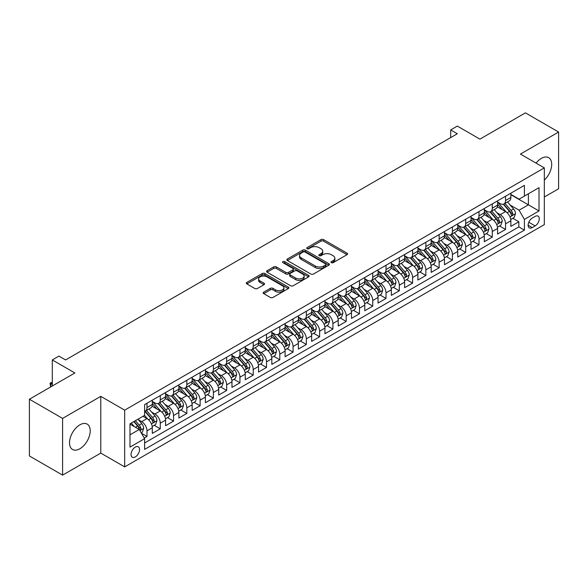 <?xml version="1.0" encoding="UTF-8"?>
<svg xmlns="http://www.w3.org/2000/svg" width="588" height="588" viewBox="0 0 588 588"><rect width="100%" height="100%" fill="white"/><g stroke="black" fill="none" stroke-linecap="round" stroke-linejoin="round"><path stroke-width="0.88" d="M331.353 262.667A1.294 0.742 0 0 0 333.175 262.667L347.03 254.67A1.845 1.066 0 0 0 347.567 253.913A1.845 1.066 0 0 0 347.03 253.163L323.562 239.617A1.845 1.066 0 0 0 320.96 239.617L307.105 247.614A1.294 0.742 0 0 0 306.73 248.136A1.294 0.742 0 0 0 307.105 248.665A1.294 0.742 0 0 0 308.935 248.665L310.729 247.629A5.902 3.403 0 0 1 319.071 247.629L321.026 248.761A5.902 3.403 0 0 1 322.753 251.172A5.902 3.403 0 0 1 321.026 253.575L319.233 254.611A1.294 0.742 0 0 0 318.85 255.141A1.294 0.742 0 0 0 319.233 255.662A1.294 0.742 0 0 0 321.055 255.662L322.849 254.633A5.902 3.403 0 0 1 331.191 254.633L333.146 255.758A5.902 3.403 0 0 1 334.873 258.169A5.902 3.403 0 0 1 333.146 260.572L331.353 261.609A1.294 0.742 0 0 0 330.978 262.138A1.294 0.742 0 0 0 331.353 262.667L331.353 261.609M79.865 448.762A14.649 8.46 120 0 0 89.435 435.848A14.649 8.46 120 0 0 87.186 424.11A14.649 8.46 120 0 0 79.865 424.837A14.649 8.46 120 0 0 70.295 437.744A14.649 8.46 120 0 0 72.537 449.482A14.649 8.46 120 0 0 79.865 448.762M544.326 180.097A14.649 8.46 120 0 0 548.663 157.68A14.649 8.46 120 0 0 541.335 158.407A14.649 8.46 120 0 0 536.072 163.111M135.306 456.927A6.012 3.469 120 0 0 139.231 451.628A6.012 3.469 120 0 0 138.312 446.814A6.012 3.469 120 0 0 135.306 447.108A6.012 3.469 120 0 0 131.381 452.407A6.012 3.469 120 0 0 132.3 457.221A6.012 3.469 120 0 0 135.306 456.927M263.733 292.148A1.845 1.066 0 0 0 263.196 292.897A1.845 1.066 0 0 0 263.733 293.647L270.318 297.454A1.845 1.066 0 0 0 272.928 297.454L288.304 288.568A1.845 1.066 0 0 0 288.848 287.819A1.845 1.066 0 0 0 288.304 287.069L264.843 273.523A1.845 1.066 0 0 0 262.233 273.523L246.857 282.402A1.845 1.066 0 0 0 246.313 283.151A1.845 1.066 0 0 0 246.857 283.908L254.802 288.495A1.845 1.066 0 0 0 257.412 288.495L263.997 284.695A1.845 1.066 0 0 0 264.534 283.945A1.845 1.066 0 0 0 263.997 283.188L260.05 280.917A4.932 2.844 0 0 1 258.61 278.903A4.932 2.844 0 0 1 261.653 276.272A4.932 2.844 0 0 1 267.026 276.889L282.475 285.805A4.932 2.844 0 0 1 283.916 287.819A4.932 2.844 0 0 1 280.873 290.45A4.932 2.844 0 0 1 275.5 289.833L272.928 288.348A1.845 1.066 0 0 0 270.318 288.348L263.733 292.148L263.733 293.647M544.326 197.009L558.6 188.77L558.6 132.035L525.4 112.867L479.918 139.128L457.339 126.089L450.702 129.926L457.339 133.755L65.584 359.937L58.947 356.1L52.31 359.937L52.31 386.007M62.6 418.399L62.6 475.133L100.776 453.091L100.776 396.356L62.6 418.399L29.4 399.23L74.882 372.968L52.31 359.937M100.776 396.356L124.685 410.152L544.326 167.874L544.326 224.616L124.685 466.894L124.685 410.152M558.6 132.035L520.424 154.078L544.326 167.874M310.854 274.045A1.845 1.066 0 0 0 313.463 274.045L328.846 265.166A1.845 1.066 0 0 0 329.383 264.416A1.845 1.066 0 0 0 328.846 263.659L305.378 250.113A1.845 1.066 0 0 0 302.776 250.113L287.392 258.992A1.845 1.066 0 0 0 286.856 259.749A1.845 1.066 0 0 0 287.392 260.499L310.854 274.045M283.409 262.946A1.294 0.742 0 0 1 284.724 263.123L284.724 261.594L308.575 275.36A1.845 1.066 0 0 1 309.112 276.117A1.845 1.066 0 0 1 308.575 276.867L293.191 285.746A1.845 1.066 0 0 1 290.59 285.746L267.121 272.2L273.707 268.429L273.707 266.901L267.121 270.7A1.845 1.066 0 0 0 266.584 271.45A1.845 1.066 0 0 0 267.121 272.2L267.121 270.7M273.707 268.429A1.845 1.066 0 0 1 276.316 268.429L276.316 266.901A1.845 1.066 0 0 0 273.707 266.901M276.316 266.901L285.827 272.391A1.845 1.066 0 0 0 288.436 272.391L292.802 269.87A1.845 1.066 0 0 0 293.346 269.12A1.845 1.066 0 0 0 292.802 268.363L282.894 262.645A1.294 0.742 0 0 1 282.519 262.116A1.294 0.742 0 0 1 283.313 261.432A1.294 0.742 0 0 1 284.724 261.594M62.6 475.133L29.4 455.965L29.4 399.23M144.236 438.045L146.993 436.45L141.48 433.275M138.349 419.729L141.679 421.655A7.512 4.337 60 0 1 146.993 430.857L152.307 427.792L152.307 433.385L160.274 428.784L154.232 425.3M151.623 412.063L154.96 413.989A7.512 4.337 60 0 1 160.274 423.191L165.581 420.126L165.581 425.719L173.556 421.118L167.506 417.634M164.905 404.397L168.242 406.323A7.512 4.337 60 0 1 173.556 415.525L178.862 412.453L178.862 418.053L186.83 413.452L180.788 409.961M178.186 396.731L181.523 398.657A7.512 4.337 60 0 1 186.83 407.859L192.144 404.787L192.144 410.387L200.111 405.786L194.069 402.295M191.468 389.065L194.797 390.991A7.512 4.337 60 0 1 200.111 400.185L205.425 397.12L205.425 402.721L213.393 398.12L207.351 394.629M204.749 381.399L208.079 383.325A7.512 4.337 60 0 1 213.393 392.519L218.707 389.454L218.707 395.055L226.674 390.454L220.632 386.963M218.023 373.725L221.36 375.651A7.512 4.337 60 0 1 226.674 384.853L231.981 381.788L231.981 387.382L239.948 382.788L233.906 379.297M231.304 366.059L234.641 367.985A7.512 4.337 60 0 1 239.948 377.187L245.262 374.122L245.262 379.716L253.23 375.115L247.188 371.631M244.586 358.393L247.916 360.319A7.512 4.337 60 0 1 253.23 369.521L258.544 366.456L258.544 372.05L266.511 367.449L260.469 363.965M257.867 350.727L261.197 352.653A7.512 4.337 60 0 1 266.511 361.855L271.825 358.783L271.825 364.384L279.792 359.782L273.751 356.291M271.141 343.061L274.478 344.987A7.512 4.337 60 0 1 279.792 354.189L285.099 351.117L285.099 356.718L293.074 352.116L287.025 348.625M284.423 335.395L287.76 337.321A7.512 4.337 60 0 1 293.074 346.516L298.381 343.451L298.381 349.051L306.348 344.45L300.306 340.959M297.704 327.729L301.041 329.655A7.512 4.337 60 0 1 306.348 338.85L311.662 335.785L311.662 341.385L319.629 336.784L313.588 333.293M310.986 320.063L314.315 321.981A7.512 4.337 60 0 1 319.629 331.184L324.944 328.119L324.944 333.712L332.911 329.118L326.869 325.627M324.267 312.39L327.597 314.315A7.512 4.337 60 0 1 332.911 323.518L338.225 320.453L338.225 326.046L346.192 321.445L340.151 317.961M337.541 304.724L340.878 306.649A7.512 4.337 60 0 1 346.192 315.852L351.499 312.787L351.499 318.38L359.466 313.779L353.425 310.295M350.823 297.058L354.16 298.983A7.512 4.337 60 0 1 359.466 308.185L364.781 305.121L364.781 310.714L372.748 306.113L366.706 302.629M364.104 289.392L367.434 291.317A7.512 4.337 60 0 1 372.748 300.519L378.062 297.447L378.062 303.048L386.029 298.447L379.988 294.956M377.386 281.726L380.715 283.651A7.512 4.337 60 0 1 386.029 292.853L391.343 289.781L391.343 295.382L399.311 290.781L393.269 287.289M390.66 274.059L393.997 275.985A7.512 4.337 60 0 1 399.311 285.18L404.618 282.115L404.618 287.716L412.592 283.115L406.543 279.623M403.941 266.393L407.278 268.319A7.512 4.337 60 0 1 412.592 277.514L417.899 274.449L417.899 280.05L425.866 275.449L419.825 271.957M417.223 258.72L420.56 260.646A7.512 4.337 60 0 1 425.866 269.848L431.18 266.783L431.18 272.376L439.148 267.783L433.106 264.291M430.504 251.054L433.834 252.98A7.512 4.337 60 0 1 439.148 262.182L444.462 259.117L444.462 264.71L452.429 260.109L446.388 256.625M443.778 243.388L447.115 245.314A7.512 4.337 60 0 1 452.429 254.516L457.743 251.451L457.743 257.044L465.711 252.443L459.669 248.959M457.06 235.722L460.397 237.648A7.512 4.337 60 0 1 465.711 246.85L471.017 243.785L471.017 249.378L478.985 244.777L472.943 241.286M470.341 228.056L473.678 229.981A7.512 4.337 60 0 1 478.985 239.184L484.299 236.111L484.299 241.712L492.266 237.111L486.225 233.62M483.623 220.39L486.952 222.315A7.512 4.337 60 0 1 492.266 231.51L497.58 228.445L497.58 234.046L505.548 229.445L505.548 223.844A7.512 4.337 -120 0 0 500.234 214.649L496.904 212.724M499.506 225.954L505.548 229.445M152.307 427.792A7.512 4.337 -120 0 0 146.993 418.59L143.009 416.289M165.581 420.126A7.512 4.337 -120 0 0 160.274 410.924L152.057 406.183M178.862 412.453A7.512 4.337 -120 0 0 173.556 403.258L165.338 398.517M192.144 404.787A7.512 4.337 -120 0 0 186.83 395.592L178.62 390.844M205.425 397.12A7.512 4.337 -120 0 0 200.111 387.918L191.901 383.178M218.707 389.454A7.512 4.337 -120 0 0 213.393 380.252L205.183 375.511M231.981 381.788A7.512 4.337 -120 0 0 226.674 372.586L218.457 367.845M245.262 374.122A7.512 4.337 -120 0 0 239.948 364.92L231.738 360.179M258.544 366.456A7.512 4.337 -120 0 0 253.23 357.254L245.02 352.513M271.825 358.783A7.512 4.337 -120 0 0 266.511 349.588L258.301 344.847M285.099 351.117A7.512 4.337 -120 0 0 279.792 341.922L271.575 337.174M298.381 343.451A7.512 4.337 -120 0 0 293.074 334.249L284.857 329.508M311.662 335.785A7.512 4.337 -120 0 0 306.348 326.583L298.138 321.842M324.944 328.119A7.512 4.337 -120 0 0 319.629 318.916L311.419 314.176M338.225 320.453A7.512 4.337 -120 0 0 332.911 311.25L324.694 306.51M351.499 312.787A7.512 4.337 -120 0 0 346.192 303.584L337.975 298.844M364.781 305.121A7.512 4.337 -120 0 0 359.466 295.918L351.256 291.178M378.062 297.447A7.512 4.337 -120 0 0 372.748 288.252L364.538 283.512M391.343 289.781A7.512 4.337 -120 0 0 386.029 280.586L377.819 275.838M404.618 282.115A7.512 4.337 -120 0 0 399.311 272.913L391.094 268.172M417.899 274.449A7.512 4.337 -120 0 0 412.592 265.247L404.375 260.506M431.18 266.783A7.512 4.337 -120 0 0 425.866 257.581L417.656 252.84M444.462 259.117A7.512 4.337 -120 0 0 439.148 249.915L430.938 245.174M457.743 251.451A7.512 4.337 -120 0 0 452.429 242.249L444.212 237.508M471.017 243.785A7.512 4.337 -120 0 0 465.711 234.583L457.493 229.842M484.299 236.111A7.512 4.337 -120 0 0 478.985 226.917L470.775 222.176M497.58 228.445A7.512 4.337 -120 0 0 492.266 219.243L484.056 214.502M535.161 216.413L532.243 218.097A5.821 3.359 120 0 0 528.436 223.227A5.821 3.359 120 0 0 529.332 227.894A5.821 3.359 120 0 0 532.243 227.607L535.161 225.917A5.821 3.359 120 0 0 538.968 220.787A5.821 3.359 120 0 0 538.071 216.119A5.821 3.359 120 0 0 535.161 216.413M129.992 434.841L139.29 429.475L144.604 438.677L144.604 449.408L524.408 230.136L524.408 219.398L519.094 210.203L510.178 205.058M144.604 438.677L129.992 447.108L129.992 423.801L144.604 415.371L144.604 404.632L524.408 185.36L524.408 196.091L539.012 187.66L539.012 210.967L524.408 219.398M152.307 401.413L154.96 402.949A7.512 4.337 60 0 0 158.716 403.324L164.03 400.252A7.512 4.337 -120 0 0 165.581 396.812L165.581 392.519M165.581 393.747L168.242 395.283A7.512 4.337 60 0 0 171.997 395.65L177.311 392.586A7.512 4.337 -120 0 0 178.862 389.146L178.862 384.853M178.862 386.081L181.523 387.617A7.512 4.337 60 0 0 185.279 387.984L190.585 384.92A7.512 4.337 -120 0 0 192.144 381.48L192.144 377.187M192.144 378.415L194.797 379.951A7.512 4.337 60 0 0 198.553 380.318L203.867 377.253A7.512 4.337 -120 0 0 205.425 373.814L205.425 369.521M205.425 370.749L208.079 372.277A7.512 4.337 60 0 0 211.834 372.652L217.148 369.587A7.512 4.337 -120 0 0 218.707 366.148L218.707 361.855M218.707 363.083L221.36 364.611A7.512 4.337 60 0 0 225.116 364.986L230.43 361.921A7.512 4.337 -120 0 0 231.981 358.482L231.981 354.189M231.981 355.409L234.641 356.945A7.512 4.337 60 0 0 238.397 357.32L243.704 354.248A7.512 4.337 -120 0 0 245.262 350.815L245.262 346.516M245.262 347.743L247.916 349.279A7.512 4.337 60 0 0 251.679 349.654L256.985 346.582A7.512 4.337 -120 0 0 258.544 343.142L258.544 338.85M258.544 340.077L261.197 341.613A7.512 4.337 60 0 0 264.953 341.981L270.267 338.916A7.512 4.337 -120 0 0 271.825 335.476L271.825 331.184M271.825 332.411L274.478 333.947A7.512 4.337 60 0 0 278.234 334.315L283.548 331.25A7.512 4.337 -120 0 0 285.099 327.81L285.099 323.518M285.099 324.745L287.76 326.281A7.512 4.337 60 0 0 291.516 326.649L296.83 323.584A7.512 4.337 -120 0 0 298.381 320.144L298.381 315.852M298.381 317.079L301.041 318.608A7.512 4.337 60 0 0 304.797 318.983L310.104 315.918A7.512 4.337 -120 0 0 311.662 312.478L311.662 308.185M311.662 309.413L314.315 310.942A7.512 4.337 60 0 0 318.071 311.317L323.385 308.252A7.512 4.337 -120 0 0 324.944 304.812L324.944 300.519M324.944 301.747L327.597 303.276A7.512 4.337 60 0 0 331.353 303.651L336.667 300.586A7.512 4.337 -120 0 0 338.225 297.146L338.225 292.846M338.225 294.074L340.878 295.61A7.512 4.337 60 0 0 344.634 295.984L349.948 292.912A7.512 4.337 -120 0 0 351.499 289.48L351.499 285.18M351.499 286.407L354.16 287.944A7.512 4.337 60 0 0 357.916 288.318L363.222 285.246A7.512 4.337 -120 0 0 364.781 281.806L364.781 277.514M364.781 278.741L367.434 280.278A7.512 4.337 60 0 0 371.19 280.645L376.504 277.58A7.512 4.337 -120 0 0 378.062 274.14L378.062 269.848M378.062 271.075L380.715 272.611A7.512 4.337 60 0 0 384.471 272.979L389.785 269.914A7.512 4.337 -120 0 0 391.343 266.474L391.343 262.182M391.343 263.409L393.997 264.945A7.512 4.337 60 0 0 397.753 265.313L403.067 262.248A7.512 4.337 -120 0 0 404.618 258.808L404.618 254.516M404.618 255.743L407.278 257.272A7.512 4.337 60 0 0 411.034 257.647L416.348 254.582A7.512 4.337 -120 0 0 417.899 251.142L417.899 246.85M417.899 248.077L420.56 249.606A7.512 4.337 60 0 0 424.315 249.981L429.622 246.916A7.512 4.337 -120 0 0 431.18 243.476L431.18 239.184M431.18 240.404L433.834 241.94A7.512 4.337 60 0 0 437.59 242.315L442.904 239.243A7.512 4.337 -120 0 0 444.462 235.81L444.462 231.51M444.462 232.738L447.115 234.274A7.512 4.337 60 0 0 450.871 234.649L456.185 231.576A7.512 4.337 -120 0 0 457.743 228.137L457.743 223.844M457.743 225.072L460.397 226.608A7.512 4.337 60 0 0 464.152 226.975L469.467 223.91A7.512 4.337 -120 0 0 471.017 220.471L471.017 216.178M471.017 217.406L473.678 218.942A7.512 4.337 60 0 0 477.434 219.309L482.741 216.244A7.512 4.337 -120 0 0 484.299 212.805L484.299 208.512M484.299 209.74L486.952 211.276A7.512 4.337 60 0 0 490.708 211.643L496.022 208.578A7.512 4.337 -120 0 0 497.58 205.139L497.58 200.846M144.604 442.97L518.829 226.917L518.829 221.779L510.862 226.38L510.862 220.779A7.512 4.337 -120 0 0 505.548 211.577L497.338 206.836M497.58 202.074L500.234 203.602A7.512 4.337 -120 0 0 503.99 203.977A7.512 4.337 -120 0 0 505.548 200.537L505.548 196.245M503.99 203.977L509.304 200.912A7.512 4.337 -120 0 0 510.862 197.472L510.862 193.18M146.993 403.258L146.993 407.55A7.512 4.337 60 0 1 145.434 410.99A7.512 4.337 60 0 1 144.604 411.291M145.434 410.99L150.749 407.918A7.512 4.337 -120 0 0 152.307 404.485L152.307 400.185M160.274 395.584L160.274 399.884A7.512 4.337 60 0 1 158.716 403.324M173.556 387.918L173.556 392.218A7.512 4.337 60 0 1 171.997 395.65M186.83 380.252L186.83 384.545A7.512 4.337 60 0 1 185.279 387.984M200.111 372.586L200.111 376.879A7.512 4.337 60 0 1 198.553 380.318M213.393 364.92L213.393 369.213A7.512 4.337 60 0 1 211.834 372.652M226.674 357.254L226.674 361.546A7.512 4.337 60 0 1 225.116 364.986M239.948 349.588L239.948 353.88A7.512 4.337 60 0 1 238.397 357.32M253.23 341.922L253.23 346.214A7.512 4.337 60 0 1 251.679 349.654M266.511 334.249L266.511 338.548A7.512 4.337 60 0 1 264.953 341.981M279.792 326.583L279.792 330.875A7.512 4.337 60 0 1 278.234 334.315M293.074 318.916L293.074 323.209A7.512 4.337 60 0 1 291.516 326.649M306.348 311.25L306.348 315.543A7.512 4.337 60 0 1 304.797 318.983M319.629 303.584L319.629 307.877A7.512 4.337 60 0 1 318.071 311.317M332.911 295.918L332.911 300.211A7.512 4.337 60 0 1 331.353 303.651M346.192 288.252L346.192 292.545A7.512 4.337 60 0 1 344.634 295.984M359.466 280.579L359.466 284.879A7.512 4.337 60 0 1 357.916 288.318M372.748 272.913L372.748 277.213A7.512 4.337 60 0 1 371.19 280.645M386.029 265.247L386.029 269.539A7.512 4.337 60 0 1 384.471 272.979M399.311 257.581L399.311 261.873A7.512 4.337 60 0 1 397.753 265.313M412.592 249.915L412.592 254.207A7.512 4.337 60 0 1 411.034 257.647M425.866 242.249L425.866 246.541A7.512 4.337 60 0 1 424.315 249.981M439.148 234.583L439.148 238.875A7.512 4.337 60 0 1 437.59 242.315M452.429 226.917L452.429 231.209A7.512 4.337 60 0 1 450.871 234.649M465.711 219.243L465.711 223.543A7.512 4.337 60 0 1 464.152 226.975M478.985 211.577L478.985 215.869A7.512 4.337 60 0 1 477.434 219.309M492.266 203.911L492.266 208.203A7.512 4.337 60 0 1 490.708 211.643M492.266 231.51L492.266 237.111M478.985 239.184L478.985 244.777M465.711 246.85L465.711 252.443M452.429 254.516L452.429 260.109M439.148 262.182L439.148 267.783M425.866 269.848L425.866 275.449M412.592 277.514L412.592 283.115M399.311 285.18L399.311 290.781M386.029 292.853L386.029 298.447M372.748 300.519L372.748 306.113M359.466 308.185L359.466 313.779M346.192 315.852L346.192 321.445M332.911 323.518L332.911 329.118M319.629 331.184L319.629 336.784M306.348 338.85L306.348 344.45M293.074 346.516L293.074 352.116M279.792 354.189L279.792 359.782M266.511 361.855L266.511 367.449M253.23 369.521L253.23 375.115M239.948 377.187L239.948 382.788M226.674 384.853L226.674 390.454M213.393 392.519L213.393 398.12M200.111 400.185L200.111 405.786M186.83 407.859L186.83 413.452M173.556 415.525L173.556 421.118M160.274 423.191L160.274 428.784M146.993 430.857L146.993 436.45M139.29 429.475L129.992 424.11M519.094 210.203L528.391 204.83L528.391 193.79L539.012 187.66M510.862 194.709L539.012 210.967M510.862 194.407L519.094 199.156L524.408 196.091M100.776 453.091L124.685 466.894M450.702 129.926L450.702 137.592M512.787 218.288L518.829 221.779M518.829 226.917L524.408 230.136M331.867 262.843L333.146 262.108A5.902 3.403 0 0 0 334.873 259.698L334.873 258.169M322.753 251.172L322.753 252.7A5.902 3.403 0 0 1 321.026 255.111L319.747 255.846M347.001 254.685L323.562 241.146A1.845 1.066 0 0 0 320.96 241.146L307.627 248.849M328.817 265.181L305.378 251.649A1.845 1.066 0 0 0 302.776 251.649L287.414 260.513M325.583 264.938A1.294 0.742 0 0 0 325.965 264.416A1.294 0.742 0 0 0 325.583 263.887L304.988 251.995A1.294 0.742 0 0 0 303.165 251.995L301.276 253.09A5.902 3.403 0 0 0 299.549 255.493A5.902 3.403 0 0 0 301.276 257.904L315.352 266.033A5.902 3.403 0 0 0 323.694 266.033L325.583 264.938L325.583 266.474A1.294 0.742 0 0 0 325.965 265.945L325.965 264.416M299.549 255.493L299.549 257.029A5.902 3.403 0 0 0 301.276 259.44L301.276 257.904M325.583 266.474L323.694 267.562A5.902 3.403 0 0 1 315.352 267.562L301.276 259.44M276.316 268.429L285.827 273.927A1.845 1.066 0 0 0 288.436 273.927L292.802 271.406A1.845 1.066 0 0 0 293.346 270.649L293.346 269.12M284.724 263.123L308.553 276.882M295.705 278.095A4.932 2.844 0 0 0 301.078 278.712A4.932 2.844 0 0 0 304.121 276.081A4.932 2.844 0 0 0 302.673 274.067L297.234 270.921A1.845 1.066 0 0 0 294.625 270.921L290.259 273.442A1.845 1.066 0 0 0 289.722 274.199A1.845 1.066 0 0 0 290.259 274.949L295.705 278.095L295.705 279.623A4.932 2.844 0 0 0 301.078 280.241A4.932 2.844 0 0 0 304.121 277.609L304.121 276.081M289.722 274.199L289.722 275.728A1.845 1.066 0 0 0 290.259 276.485L290.259 274.949M295.705 279.623L290.259 276.485M283.916 287.819L283.916 289.355A4.932 2.844 0 0 1 280.873 291.979A4.932 2.844 0 0 1 275.5 291.361L272.928 289.877A1.845 1.066 0 0 0 270.318 289.877L263.762 293.662M258.61 278.903L258.61 280.432A4.932 2.844 0 0 0 260.05 282.446L260.05 280.917M263.968 284.71L260.05 282.446M288.282 288.583L264.843 275.052A1.845 1.066 0 0 0 262.233 275.052L246.879 283.916M510.744 219.464L514.177 217.486L515.507 213.65A4.976 2.874 -120 0 0 513.567 208.975L507.503 201.949M506.283 212.062L499.087 203.735A14.369 8.298 -120 0 0 497.58 202.154M502.336 209.725L498.315 205.065A11.929 6.887 -120 0 0 497.58 204.264M503.313 204.249L509.451 211.357A4.976 2.874 60 0 1 511.229 214.782C511.972 215.781 512.508 215.473 512.817 213.863A4.976 2.874 -120 0 0 511.045 210.43L504.974 203.411M503.673 204.132L510.266 211.768A2.536 1.463 60 0 1 510.906 212.76L512.817 213.863M511.229 214.782L511.589 215.37M497.47 227.13L500.902 225.153L502.225 221.316A4.976 2.874 -120 0 0 500.285 216.641L494.221 209.622M493.009 219.736L485.813 211.401A14.369 8.298 -120 0 0 484.299 209.82M489.062 217.391L485.034 212.731A11.929 6.887 -120 0 0 484.299 211.93M490.032 211.915L496.169 219.023A4.976 2.874 60 0 1 497.948 222.448C498.697 223.447 499.227 223.146 499.543 221.529A4.976 2.874 -120 0 0 497.764 218.104L491.7 211.077M490.399 211.798L496.992 219.434A2.536 1.463 60 0 1 497.632 220.426L499.543 221.529M497.948 222.448L498.308 223.036M484.189 234.796L487.621 232.819L488.944 228.982A4.976 2.874 -120 0 0 487.011 224.307L480.94 217.288M479.727 227.402L472.531 219.067A14.369 8.298 -120 0 0 471.017 217.486M475.78 225.064L471.752 220.404A11.929 6.887 -120 0 0 471.017 219.603M476.758 219.581L482.895 226.689A4.976 2.874 60 0 1 484.666 230.114C485.416 231.113 485.945 230.812 486.261 229.195A4.976 2.874 -120 0 0 484.483 225.77L478.419 218.743M477.118 219.464L483.711 227.1A2.536 1.463 60 0 1 484.35 228.093L486.261 229.195M484.666 230.114L485.026 230.709M470.907 242.469L474.34 240.485L475.67 236.648A4.976 2.874 -120 0 0 473.73 231.981L467.658 224.954M466.446 235.068L459.25 226.733A14.369 8.298 -120 0 0 457.743 225.153M462.499 232.73L458.478 228.071A11.929 6.887 -120 0 0 457.743 227.269M463.476 227.247L469.614 234.355A4.976 2.874 60 0 1 471.385 237.78C472.135 238.787 472.664 238.478 472.98 236.861A4.976 2.874 -120 0 0 471.209 233.436L465.137 226.409M463.836 227.13L470.429 234.766A2.536 1.463 60 0 1 471.069 235.759L472.98 236.861M471.385 237.78L471.752 238.375M457.626 250.135L461.058 248.151L462.389 244.314A4.976 2.874 -120 0 0 460.448 239.647L454.384 232.62M453.164 242.734L445.969 234.399A14.369 8.298 -120 0 0 444.462 232.826M449.217 240.396L445.197 235.737A11.929 6.887 -120 0 0 444.462 234.935M450.195 234.913L456.332 242.021A4.976 2.874 60 0 1 458.103 245.453C458.853 246.453 459.39 246.144 459.698 244.527A4.976 2.874 -120 0 0 457.927 241.102L451.856 234.075M450.555 234.803L457.148 242.432A2.536 1.463 60 0 1 457.787 243.425L459.698 244.527M458.103 245.453L458.471 246.041M444.352 257.801L447.777 255.817L449.107 251.987A4.976 2.874 -120 0 0 447.167 247.313L441.103 240.286M439.883 250.4L432.687 242.072A14.369 8.298 -120 0 0 431.18 240.492M435.943 248.062L431.915 243.403A11.929 6.887 -120 0 0 431.18 242.601M436.913 242.579L443.051 249.687A4.976 2.874 60 0 1 444.829 253.119C445.572 254.119 446.108 253.81 446.424 252.193A4.976 2.874 -120 0 0 444.646 248.768L438.582 241.741M437.274 242.469L443.874 250.098A2.536 1.463 60 0 1 444.513 251.091L446.424 252.193M444.829 253.119L445.19 253.707M431.07 265.467L434.503 263.483L435.826 259.653A4.976 2.874 -120 0 0 433.893 254.979L427.821 247.952M426.609 258.066L419.413 249.738A14.369 8.298 -120 0 0 417.899 248.158M422.662 255.729L418.634 251.069A11.929 6.887 -120 0 0 417.899 250.267M423.639 250.253L429.777 257.353A4.976 2.874 60 0 1 431.548 260.785C432.298 261.785 432.827 261.476 433.143 259.867A4.976 2.874 -120 0 0 431.364 256.434L425.3 249.408M423.999 250.135L430.592 257.772A2.536 1.463 60 0 1 431.232 258.764L433.143 259.867M431.548 260.785L431.908 261.373M417.789 273.133L421.221 271.149L422.551 267.32A4.976 2.874 -120 0 0 420.611 262.645L414.54 255.618M413.327 265.732L406.132 257.404A14.369 8.298 -120 0 0 404.618 255.824M409.38 263.395L405.353 258.735A11.929 6.887 -120 0 0 404.618 257.934M410.358 257.919L416.495 265.019A4.976 2.874 60 0 1 418.266 268.451C419.016 269.451 419.545 269.142 419.861 267.533A4.976 2.874 -120 0 0 418.09 264.1L412.019 257.081M410.718 257.801L417.311 265.438A2.536 1.463 60 0 1 417.95 266.43L419.861 267.533M418.266 268.451L418.627 269.039M404.507 280.799L407.94 278.822L409.27 274.986A4.976 2.874 -120 0 0 407.33 270.311L401.266 263.284M400.046 273.398L392.85 265.07A14.369 8.298 -120 0 0 391.343 263.49M396.099 271.061L392.078 266.401A11.929 6.887 -120 0 0 391.343 265.6M397.076 265.585L403.214 272.692A4.976 2.874 60 0 1 404.985 276.117C405.735 277.117 406.264 276.808 406.58 275.199A4.976 2.874 -120 0 0 404.809 271.766L398.738 264.747M397.437 265.467L404.03 273.104A2.536 1.463 60 0 1 404.669 274.096L406.58 275.199M404.985 276.117L405.353 276.705M391.226 288.465L394.658 286.488L395.989 282.652A4.976 2.874 -120 0 0 394.048 277.977L387.984 270.958M386.764 281.071L379.569 272.736A14.369 8.298 -120 0 0 378.062 271.156M382.817 278.734L378.797 274.074A11.929 6.887 -120 0 0 378.062 273.273M383.795 273.251L389.932 280.358A4.976 2.874 60 0 1 391.711 283.784C392.453 284.783 392.99 284.482 393.298 282.865A4.976 2.874 -120 0 0 391.527 279.44L385.456 272.413M384.155 273.133L390.755 280.77A2.536 1.463 60 0 1 391.387 281.762L393.298 282.865M391.711 283.784L392.071 284.371M377.952 296.131L381.384 294.154L382.707 290.318A4.976 2.874 -120 0 0 380.774 285.65L374.703 278.624M373.49 288.737L366.295 280.402A14.369 8.298 -120 0 0 364.781 278.822M369.543 286.4L365.515 281.74A11.929 6.887 -120 0 0 364.781 280.939M370.514 280.917L376.651 288.024A4.976 2.874 60 0 1 378.429 291.45C379.179 292.449 379.708 292.148 380.024 290.531A4.976 2.874 -120 0 0 378.246 287.106L372.182 280.079M370.881 280.799L377.474 288.436A2.536 1.463 60 0 1 378.113 289.428L380.024 290.531M378.429 291.45L378.79 292.045M364.67 303.805L368.103 301.82L369.426 297.984A4.976 2.874 -120 0 0 367.493 293.316L361.422 286.29M360.209 296.403L353.013 288.069A14.369 8.298 -120 0 0 351.499 286.488M356.262 294.066L352.234 289.406A11.929 6.887 -120 0 0 351.499 288.605M357.239 288.583L363.377 295.69A4.976 2.874 60 0 1 365.148 299.116C365.898 300.123 366.427 299.814 366.743 298.197A4.976 2.874 -120 0 0 364.964 294.772L358.901 287.745M357.6 288.465L364.192 296.102A2.536 1.463 60 0 1 364.832 297.094L366.743 298.197M365.148 299.116L365.508 299.711M351.389 311.471L354.821 309.486L356.152 305.657A4.976 2.874 -120 0 0 354.211 300.983L348.14 293.956M346.927 304.07L339.732 295.735A14.369 8.298 -120 0 0 338.225 294.162M342.98 301.732L338.96 297.072A11.929 6.887 -120 0 0 338.225 296.271M343.958 296.249L350.095 303.357A4.976 2.874 60 0 1 351.867 306.789C352.616 307.789 353.145 307.48 353.462 305.863A4.976 2.874 -120 0 0 351.69 302.438L345.619 295.411M344.318 296.139L350.911 303.768A2.536 1.463 60 0 1 351.55 304.76L353.462 305.863M351.867 306.789L352.234 307.377M338.107 319.137L341.54 317.152L342.87 313.323A4.976 2.874 -120 0 0 340.93 308.649L334.866 301.622M333.646 311.736L326.45 303.408A14.369 8.298 -120 0 0 324.944 301.828M329.699 309.398L325.678 304.738A11.929 6.887 -120 0 0 324.944 303.937M330.676 303.923L336.814 311.023A4.976 2.874 60 0 1 338.585 314.455C339.335 315.455 339.871 315.146 340.18 313.536A4.976 2.874 -120 0 0 338.409 310.104L332.338 303.077M331.037 303.805L337.63 311.442A2.536 1.463 60 0 1 338.269 312.426L340.18 313.536M338.585 314.455L338.953 315.043M324.833 326.803L328.258 324.819L329.589 320.989A4.976 2.874 -120 0 0 327.648 316.315L321.585 309.288M320.364 319.402L313.169 311.074A14.369 8.298 -120 0 0 311.662 309.494M316.425 317.064L312.397 312.404A11.929 6.887 -120 0 0 311.662 311.603M317.395 311.589L323.532 318.689A4.976 2.874 60 0 1 325.311 322.121C326.053 323.121 326.59 322.812 326.906 321.202A4.976 2.874 -120 0 0 325.127 317.77L319.064 310.743M317.755 311.471L324.356 319.108A2.536 1.463 60 0 1 324.995 320.1L326.906 321.202M325.311 322.121L325.671 322.709M311.552 334.469L314.984 332.492L316.307 328.655A4.976 2.874 -120 0 0 314.374 323.981L308.303 316.954M307.09 327.068L299.895 318.74A14.369 8.298 -120 0 0 298.381 317.16M303.143 324.73L299.116 320.07A11.929 6.887 -120 0 0 298.381 319.269M304.121 319.255L310.258 326.362A4.976 2.874 60 0 1 312.03 329.787C312.779 330.787 313.308 330.478 313.625 328.868A4.976 2.874 -120 0 0 311.846 325.436L305.782 318.417M304.481 319.137L311.074 326.774A2.536 1.463 60 0 1 311.714 327.766L313.625 328.868M312.03 329.787L312.39 330.375M298.27 342.135L301.703 340.158L303.033 336.321A4.976 2.874 -120 0 0 301.093 331.647L295.022 324.627M293.809 334.741L286.613 326.406A14.369 8.298 -120 0 0 285.099 324.826M289.862 332.396L285.834 327.736A11.929 6.887 -120 0 0 285.099 326.935M290.839 326.921L296.977 334.028A4.976 2.874 60 0 1 298.748 337.453C299.498 338.453 300.027 338.151 300.343 336.534A4.976 2.874 -120 0 0 298.572 333.102L292.501 326.083M291.2 326.803L297.793 334.44A2.536 1.463 60 0 1 298.432 335.432L300.343 336.534M298.748 337.453L299.108 338.041M284.989 349.801L288.421 347.824L289.752 343.987A4.976 2.874 -120 0 0 287.811 339.313L281.748 332.293M280.527 342.407L273.332 334.072A14.369 8.298 -120 0 0 271.825 332.492M276.581 340.07L272.56 335.41A11.929 6.887 -120 0 0 271.825 334.609M277.558 334.587L283.695 341.694A4.976 2.874 60 0 1 285.467 345.119C286.216 346.119 286.746 345.817 287.062 344.2A4.976 2.874 -120 0 0 285.29 340.775L279.219 333.749M277.918 334.469L284.511 342.106A2.536 1.463 60 0 1 285.151 343.098L287.062 344.2M285.467 345.119L285.834 345.715M271.707 357.475L275.14 355.49L276.47 351.653A4.976 2.874 -120 0 0 274.53 346.986L268.466 339.96M267.246 350.073L260.05 341.738A14.369 8.298 -120 0 0 258.544 340.158M263.299 347.736L259.279 343.076A11.929 6.887 -120 0 0 258.544 342.275M264.277 342.253L270.414 349.36A4.976 2.874 60 0 1 272.193 352.785C272.935 353.792 273.471 353.484 273.78 351.867A4.976 2.874 -120 0 0 272.009 348.441L265.938 341.415M264.637 342.135L271.237 349.772A2.536 1.463 60 0 1 271.869 350.764L273.78 351.867M272.193 352.785L272.553 353.381M258.433 365.141L261.866 363.156L263.189 359.319A4.976 2.874 -120 0 0 261.256 354.652L255.185 347.626M253.972 357.739L246.776 349.404A14.369 8.298 -120 0 0 245.262 347.831M250.025 355.402L245.997 350.742A11.929 6.887 -120 0 0 245.262 349.941M250.995 349.919L257.132 357.026A4.976 2.874 60 0 1 258.911 360.459C259.661 361.458 260.19 361.15 260.506 359.533A4.976 2.874 -120 0 0 258.727 356.108L252.664 349.081M251.363 349.809L257.956 357.438A2.536 1.463 60 0 1 258.595 358.43L260.506 359.533M258.911 360.459L259.271 361.047M245.152 372.807L248.584 370.822L249.907 366.993A4.976 2.874 -120 0 0 247.974 362.318L241.903 355.292M240.69 365.405L233.495 357.078A14.369 8.298 -120 0 0 231.981 355.497M236.744 363.068L232.716 358.408A11.929 6.887 -120 0 0 231.981 357.607M237.721 357.585L243.858 364.692A4.976 2.874 60 0 1 245.63 368.125C246.379 369.124 246.909 368.816 247.225 367.199A4.976 2.874 -120 0 0 245.446 363.774L239.382 356.747M238.081 357.475L244.674 365.104A2.536 1.463 60 0 1 245.314 366.096L247.225 367.199M245.63 368.125L245.99 368.713M231.87 380.473L235.303 378.488L236.633 374.659A4.976 2.874 -120 0 0 234.693 369.984L228.622 362.958M227.409 373.071L220.213 364.744A14.369 8.298 -120 0 0 218.707 363.163M223.462 370.734L219.442 366.074A11.929 6.887 -120 0 0 218.707 365.273M224.44 365.258L230.577 372.358A4.976 2.874 60 0 1 232.348 375.791C233.098 376.79 233.627 376.482 233.943 374.872A4.976 2.874 -120 0 0 232.172 371.44L226.101 364.413M224.8 365.141L231.393 372.777A2.536 1.463 60 0 1 232.032 373.762L233.943 374.872M232.348 375.791L232.716 376.379M218.589 388.139L222.021 386.154L223.352 382.325A4.976 2.874 -120 0 0 221.411 377.65L215.348 370.624M214.128 380.737L206.932 372.41A14.369 8.298 -120 0 0 205.425 370.83M210.181 378.4L206.16 373.74A11.929 6.887 -120 0 0 205.425 372.939M211.158 372.924L217.295 380.024A4.976 2.874 60 0 1 219.074 383.457C219.816 384.456 220.353 384.148 220.662 382.538A4.976 2.874 -120 0 0 218.89 379.106L212.819 372.086M211.518 372.807L218.111 380.443A2.536 1.463 60 0 1 218.751 381.436L220.662 382.538M219.074 383.457L219.434 384.045M205.315 395.805L208.747 393.828L210.07 389.991A4.976 2.874 -120 0 0 208.13 385.316L202.066 378.29M200.853 388.403L193.65 380.076A14.369 8.298 -120 0 0 192.144 378.496M196.906 386.066L192.879 381.406A11.929 6.887 -120 0 0 192.144 380.605M197.877 380.59L204.014 387.698A4.976 2.874 60 0 1 205.793 391.123C206.535 392.123 207.072 391.814 207.388 390.204A4.976 2.874 -120 0 0 205.609 386.772L199.545 379.752M198.237 380.473L204.837 388.109A2.536 1.463 60 0 1 205.477 389.102L207.388 390.204M205.793 391.123L206.153 391.711M192.033 403.471L195.466 401.494L196.789 397.657A4.976 2.874 -120 0 0 194.856 392.982L188.785 385.963M187.572 396.077L180.376 387.742A14.369 8.298 -120 0 0 178.862 386.162M183.625 393.732L179.597 389.072A11.929 6.887 -120 0 0 178.862 388.271M184.603 388.256L190.74 395.364A4.976 2.874 60 0 1 192.511 398.789C193.261 399.789 193.79 399.487 194.106 397.87A4.976 2.874 -120 0 0 192.327 394.445L186.264 387.418M184.963 388.139L191.556 395.775A2.536 1.463 60 0 1 192.195 396.768L194.106 397.87M192.511 398.789L192.871 399.377M178.752 411.137L182.184 409.16L183.515 405.323A4.976 2.874 -120 0 0 181.574 400.649L175.503 393.629M174.291 403.743L167.095 395.408A14.369 8.298 -120 0 0 165.581 393.828M170.344 401.406L166.316 396.746A11.929 6.887 -120 0 0 165.581 395.945M171.321 395.922L177.458 403.03A4.976 2.874 60 0 1 179.23 406.455C179.979 407.455 180.509 407.153 180.825 405.536A4.976 2.874 -120 0 0 179.053 402.111L172.982 395.085M171.681 395.805L178.274 403.441A2.536 1.463 60 0 1 178.914 404.434L180.825 405.536M179.23 406.455L179.59 407.05M165.471 418.81L168.903 416.826L170.233 412.989A4.976 2.874 -120 0 0 168.293 408.322L162.229 401.295M161.009 411.409L153.813 403.074A14.369 8.298 -120 0 0 152.307 401.494M157.062 409.072L153.042 404.412A11.929 6.887 -120 0 0 152.307 403.611M158.04 403.589L164.177 410.696A4.976 2.874 60 0 1 165.948 414.121C166.698 415.128 167.227 414.819 167.543 413.202A4.976 2.874 -120 0 0 165.772 409.777L159.701 402.751M158.4 403.471L164.993 411.108A2.536 1.463 60 0 1 165.632 412.1L167.543 413.202M165.948 414.121L166.316 414.716M152.196 426.476L155.622 424.492L156.952 420.663A4.976 2.874 -120 0 0 155.012 415.988L148.948 408.961M147.728 419.075L144.552 415.4M143.781 416.738L143.266 416.142M144.758 411.255L150.895 418.362A4.976 2.874 60 0 1 152.674 421.794C153.417 422.794 153.953 422.485 154.262 420.868A4.976 2.874 -120 0 0 152.49 417.443L146.427 410.417M145.118 411.144L151.719 418.774A2.536 1.463 60 0 1 152.351 419.766L154.262 420.868M152.674 421.794L153.034 422.382M141.216 432.812L142.347 432.158L143.67 428.329A4.976 2.874 -120 0 0 141.737 423.654L137.915 419.229M134.351 426.623L131.271 423.066M130.507 424.404L129.992 423.816M133.799 421.603L137.614 426.028A4.976 2.874 60 0 1 139.393 429.46C140.142 430.46 140.672 430.151 140.988 428.542A4.976 2.874 -120 0 0 139.209 425.109L135.394 420.685M134.108 421.427L138.437 426.44A2.536 1.463 60 0 1 139.077 427.432L140.988 428.542M139.393 429.46L139.753 430.048M52.31 382.707L50.781 383.589L52.31 384.471M50.656 386.955L50.053 383.17L52.31 382.156M50.053 383.17L50.781 383.589L50.781 386.882M141.679 421.655L146.993 418.59M154.96 413.989L160.274 410.924M168.242 406.323L173.556 403.258M181.523 398.657L186.83 395.592M194.797 390.991L200.111 387.918M208.079 383.325L213.393 380.252M221.36 375.651L226.674 372.586M234.641 367.985L239.948 364.92M247.916 360.319L253.23 357.254M261.197 352.653L266.511 349.588M274.478 344.987L279.792 341.922M287.76 337.321L293.074 334.249M301.041 329.655L306.348 326.583M314.315 321.981L319.629 318.916M327.597 314.315L332.911 311.25M340.878 306.649L346.192 303.584M354.16 298.983L359.466 295.918M367.434 291.317L372.748 288.252M380.715 283.651L386.029 280.586M393.997 275.985L399.311 272.913M407.278 268.319L412.592 265.247M420.56 260.646L425.866 257.581M433.834 252.98L439.148 249.915M447.115 245.314L452.429 242.249M460.397 237.648L465.711 234.583M473.678 229.981L478.985 226.917M486.952 222.315L492.266 219.243M500.234 214.649L505.548 211.577M505.548 200.537L510.862 197.472M146.993 407.55L152.307 404.485M160.274 399.884L165.581 396.812M173.556 392.218L178.862 389.146M186.83 384.545L192.144 381.48M200.111 376.879L205.425 373.814M213.393 369.213L218.707 366.148M226.674 361.546L231.981 358.482M239.948 353.88L245.262 350.815M253.23 346.214L258.544 343.142M266.511 338.548L271.825 335.476M279.792 330.875L285.099 327.81M293.074 323.209L298.381 320.144M306.348 315.543L311.662 312.478M319.629 307.877L324.944 304.812M332.911 300.211L338.225 297.146M346.192 292.545L351.499 289.48M359.466 284.879L364.781 281.806M372.748 277.213L378.062 274.14M386.029 269.539L391.343 266.474M399.311 261.873L404.618 258.808M412.592 254.207L417.899 251.142M425.866 246.541L431.18 243.476M439.148 238.875L444.462 235.81M452.429 231.209L457.743 228.137M465.711 223.543L471.017 220.471M478.985 215.869L484.299 212.805M492.266 208.203L497.58 205.139M505.548 223.844L510.862 220.779M528.796 222.242L535.161 225.917M528.12 225.226L532.243 227.607M333.146 262.108L333.146 260.572M319.233 255.662L319.233 254.611M321.026 255.111L321.026 253.575M307.105 248.665L307.105 247.614M320.96 241.146L320.96 239.617M323.562 241.146L323.562 239.617M347.03 254.67L347.03 253.163M287.392 260.499L287.392 258.992M302.776 251.649L302.776 250.113M305.378 251.649L305.378 250.113M328.846 265.166L328.846 263.659M315.352 267.562L315.352 266.033M323.694 267.562L323.694 266.033M285.827 273.927L285.827 272.391M288.436 273.927L288.436 272.391M292.802 271.406L292.802 269.87M308.575 276.867L308.575 275.36M270.318 289.877L270.318 288.348M272.928 289.877L272.928 288.348M275.5 291.361L275.5 289.833M263.997 284.695L263.997 283.188M246.857 283.908L246.857 282.402M262.233 275.052L262.233 273.523M264.843 275.052L264.843 273.523M288.304 288.568L288.304 287.069M509.987 216.913L515.47 213.745M499.087 203.735L499.771 203.338M511.045 210.43L513.567 208.975M507.076 212.724L509.451 211.357M496.706 224.579L502.196 221.411M485.813 211.401L486.496 211.004M497.764 218.104L500.285 216.641M493.795 220.39L496.169 219.023M483.432 232.245L488.915 229.077M472.531 219.067L473.215 218.67M484.483 225.77L487.011 224.307M480.521 228.056L482.895 226.689M470.15 239.911L475.633 236.744M459.25 226.733L459.934 226.343M471.209 233.436L473.73 231.981M467.24 235.722L469.614 234.355M456.869 247.577L462.352 244.417M445.969 234.399L446.652 234.009M457.927 241.102L460.448 239.647M453.958 243.395L456.332 242.021M443.587 255.251L449.078 252.083M432.687 242.072L433.378 241.675M444.646 248.768L447.167 247.313M440.677 251.061L443.051 249.687M430.313 262.917L435.796 259.749M419.413 249.738L420.097 249.341M431.364 256.434L433.893 254.979M427.402 258.727L429.777 257.353M417.032 270.583L422.515 267.415M406.132 257.404L406.815 257.007M418.09 264.1L420.611 262.645M414.121 266.393L416.495 265.019M403.75 278.249L409.233 275.081M392.85 265.07L393.534 264.673M404.809 271.766L407.33 270.311M400.84 274.059L403.214 272.692M390.469 285.915L395.959 282.747M379.569 272.736L380.252 272.34M391.527 279.44L394.048 277.977M387.558 281.726L389.932 280.358M377.187 293.581L382.678 290.413M366.295 280.402L366.978 280.013M378.246 287.106L380.774 285.65M374.277 289.392L376.651 288.024M363.913 301.247L369.396 298.079M353.013 288.069L353.697 287.679M364.964 294.772L367.493 293.316M361.003 297.058L363.377 295.69M350.632 308.913L356.115 305.753M339.732 295.735L340.415 295.345M351.69 302.438L354.211 300.983M347.721 304.731L350.095 303.357M337.35 316.587L342.833 313.419M326.45 303.408L327.134 303.011M338.409 310.104L340.93 308.649M334.44 312.397L336.814 311.023M324.069 324.253L329.559 321.085M313.169 311.074L313.86 310.677M325.127 317.77L327.648 316.315M321.158 320.063L323.532 318.689M310.795 331.919L316.278 328.751M299.895 318.74L300.578 318.343M311.846 325.436L314.374 323.981M307.884 327.729L310.258 326.362M297.513 339.585L302.996 336.417M286.613 326.406L287.297 326.009M298.572 333.102L301.093 331.647M294.603 335.395L296.977 334.028M284.232 347.251L289.715 344.083M273.332 334.072L274.015 333.675M285.29 340.775L287.811 339.313M281.321 343.061L283.695 341.694M270.95 354.917L276.441 351.749M260.05 341.738L260.734 341.349M272.009 348.441L274.53 346.986M268.04 350.727L270.414 349.36M257.669 362.583L263.159 359.422M246.776 349.404L247.46 349.015M258.727 356.108L261.256 354.652M254.758 358.401L257.132 357.026M244.395 370.256L249.878 367.088M233.495 357.078L234.178 356.681M245.446 363.774L247.974 362.318M241.484 366.067L243.858 364.692M231.113 377.922L236.596 374.754M220.213 364.744L220.897 364.347M232.172 371.44L234.693 369.984M228.203 373.733L230.577 372.358M217.832 385.588L223.315 382.42M206.932 372.41L207.615 372.013M218.89 379.106L221.411 377.65M214.921 381.399L217.295 380.024M204.55 393.254L210.041 390.087M193.65 380.076L194.341 379.679M205.609 386.772L208.13 385.316M201.64 389.065L204.014 387.698M191.276 400.92L196.759 397.753M180.376 387.742L181.06 387.345M192.327 394.445L194.856 392.982M188.366 396.731L190.74 395.364M177.995 408.587L183.478 405.419M167.095 395.408L167.778 395.011M179.053 402.111L181.574 400.649M175.084 404.397L177.458 403.03M164.713 416.253L170.197 413.085M153.813 403.074L154.497 402.684M165.772 409.777L168.293 408.322M161.803 412.063L164.177 410.696M151.432 423.919L156.922 420.758M152.49 417.443L155.012 415.988M148.521 419.736L150.895 418.362M139.922 430.57L143.641 428.424M139.209 425.109L141.737 423.654M135.468 427.27L137.614 426.028"/></g></svg>
